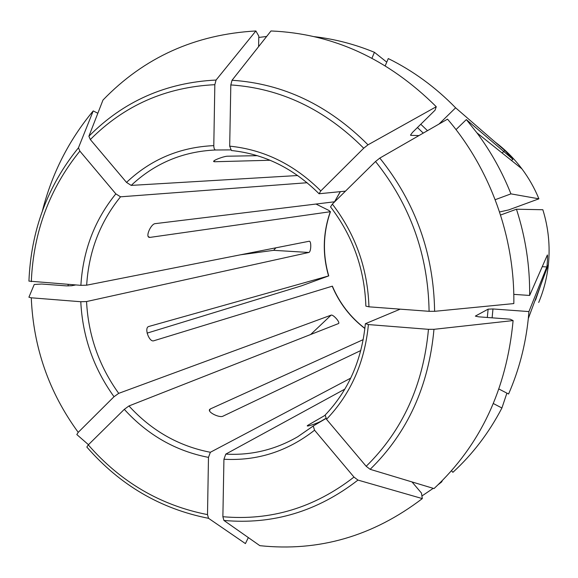 <?xml version="1.0" encoding="UTF-8"?>
<svg xmlns="http://www.w3.org/2000/svg" width="578" height="578" viewBox="0 0 578 578"><rect width="100%" height="100%" fill="white"/><g stroke="black" fill="none" stroke-linecap="round" stroke-linejoin="round"><path stroke-width="0.87" d="M542.85 209.735C548.414 227.696 550.263 245.961 548.392 264.529C550.263 245.961 548.414 227.696 542.843 209.735L516.457 209.214L500.562 215.03M97.841 113.266L93.231 110.904L78.456 147.787C47.548 185.95 31.039 230.391 28.929 281.11L80.884 285.344L86.664 285.185L309.244 241.228C311.52 240.983 311.13 252.189 308.811 252.47L86.555 301.543C88.304 335.399 99.019 366.004 118.7 393.358L331.086 315.147C333.116 314.179 340.391 322.408 338.564 323.536L128.959 405.951C151.595 430.704 178.725 446.144 210.356 452.278L350.73 378.12M240.477 254.797L273.64 250.332L275.901 247.803M148.293 236.597L149.854 237.414L149.124 237.348C145.309 236.453 151.118 223.7 155.258 223.635L334.525 201.787L340.377 191.658M441.382 481.532L441.7 481.9L442.286 480.629M412.006 481.936L421.478 493.085L422.316 498.59L357.955 480.08L353.982 477.074L314.562 430.205L313.218 425.993L325.92 418.523M248.33 537.583L245.419 543.595L208.557 518.322L207.502 514.608L208.477 457.386L210.356 452.278M208.557 518.322C160.576 508.886 120.007 485.123 86.837 447.047L88.282 444.879L124.299 409.347L128.959 405.951M78.456 147.787L79.872 151.104L115.831 193.868L120.52 196.816L307.128 182.735M308.002 425.921L307.792 425.329L307.272 425.755C306.485 427.106 319.027 422.648 321.592 420.878L325.826 418.393M410.496 135.115L412.504 132.398L435.061 110.203L436.26 106.72C388.069 58.848 332.979 33.589 270.988 30.966L232.038 80.263L230.817 84.93L229.69 146.147L231.41 150.518M209.539 410.683L210.248 408.986L209.626 409.491C207.35 412.237 219.698 418.212 223.057 416.138L360.802 350.528M456.006 129.617L466.338 119.588L512.823 159.253L511.494 160.503M332.35 204.092L330.537 206.881C352.797 235.983 364.581 269.066 365.874 306.116L368.952 306.824C367.673 268.445 355.47 234.206 332.35 204.092L375.527 161.493C410.301 204.988 428.154 254.92 429.093 311.311L368.952 306.824M379.811 158.09C415.445 202.546 433.717 253.619 434.613 311.318L513.828 303.573C514.803 236.994 490.274 169.029 447.531 119.147L379.811 158.09L375.527 161.493M148.532 326.577L148.698 326.512C143.908 327.784 149.254 342.573 153.827 340.76L332.22 286.197C339.423 303.255 350.304 317.358 364.884 328.514M364.899 328.369C350.398 317.228 339.561 303.154 332.386 286.153L332.22 286.197M422.316 498.59C372.983 536.203 318.825 551.896 259.847 545.668L223.903 520.438L222.877 516.71L223.932 459.25L225.781 454.113L344.878 389.095M213.795 145.634C179.975 147.13 150.88 159.391 126.517 182.41L90.334 139.551L88.889 136.256L102.985 100.052C144.132 57.432 195.097 34.398 255.873 30.966L216.071 80.046L214.835 84.691L213.795 145.634C213.867 148.279 214.452 149.731 215.558 149.991L230.499 149.897M258.597 46.645L258.814 36.132L255.873 30.966M42.411 210.869C51.955 173.465 68.898 140.143 93.231 110.904M386.754 62.149L374.428 52.309L371.95 58.205M258.785 37.454L266.639 36.465M314.389 36.681C334.792 39.037 354.805 44.246 374.428 52.309M385.23 65.755L388.272 58.566C413.075 70.798 435.523 87.213 455.616 107.804L504.818 150.475L512.823 159.253M466.338 119.588L476.929 132.839C490.867 151.537 502.203 171.876 510.93 193.868L495.194 199.699M499.573 211.974L508.741 209.901L538.906 198.818L510.93 193.868M88.463 444.706L76.816 434.548L78.225 432.351L114.025 396.718L118.7 393.358M75.711 284.954L71.665 285.742L66.383 285.879L41.724 284.029L34.232 284.484L28.907 297.215L31.277 297.8L80.783 301.73L86.555 301.543M516.457 209.214C525.575 237.377 529.968 266.118 529.636 295.452L547.366 254.985C547.792 254.573 547.2 266.552 546.81 266.957L528.921 311.578L528.306 318.55C525.525 345.131 518.95 370.281 508.582 394.008L498.951 389.03M506.892 393.134L501.914 407.996C488.988 432.785 472.645 454.229 452.892 472.327L451.519 470.73M441.7 481.9L438.29 484.574M433.233 488.338L421.918 495.982M126.517 182.41L131.199 185.401L297.699 175.524M68.175 285.951L68.096 284.39M148.806 326.476L328.738 275.894L301.528 285.821L147.094 333.13M501.914 407.996L493.374 403.552M475.376 316.123L478.642 316.823L510.143 319.186L513.105 320.573C506.675 389.355 480.318 445.356 434.027 488.576L370.166 469.322L366.185 466.287L326.512 419.296L325.183 415.062M513.784 294.368L529.636 295.452M436.26 106.72L368.005 144.825L363.721 148.214L320.812 190.913L319.063 193.753L345.471 191.145M439.013 124.046L455.616 107.804M410.72 135.346L418.949 135.584M475.383 316.079L488.121 309.158L492.969 308.963L528.921 311.578M210.248 408.986L363.222 339.618M307.792 425.329L324.879 415.438M214.149 160.792L214.481 161.746L213.766 161.602C212.148 160.568 224.546 155.981 227.804 156.204L257.355 155.684M513.105 320.573L433.97 329.323L428.457 329.33L368.41 324.569L365.556 323.644L400.2 309.151M434.613 311.318L429.093 311.311M149.854 237.414L330.305 211.721C322.907 232.84 322.329 254.248 328.571 275.93M315.993 204.048L328.882 210.428L330.305 211.721M214.481 161.746L270.078 160.258M273.64 250.332L308.811 252.47M124.299 409.347C147.672 435.017 175.726 451.028 208.477 457.386M88.889 136.256C123.54 101.266 165.937 82.531 216.071 80.046M495.028 141.986C505.208 149.594 514.174 158.545 521.927 168.855C528.834 178.089 534.491 188.081 538.906 198.818C534.491 188.081 528.834 178.089 521.927 168.855L476.929 132.839M80.783 301.73C82.56 336.764 93.643 368.432 114.025 396.718M528.306 318.55L548.392 264.529C546.998 277.751 543.761 290.394 538.689 302.46M540.777 285.005L535.524 300.141M115.831 193.868C94.662 219.951 83.015 250.44 80.884 285.344M120.52 196.816C100.073 222.017 88.788 251.473 86.664 285.185M215.558 149.991C182.915 151.443 154.796 163.249 131.199 185.401M546.81 266.957L542.243 266.675M310.603 334.561L331.086 315.147M320.812 190.913C294.346 164.535 263.973 149.615 229.69 146.147M417.446 127.536L423.255 133.106M420.784 124.256L427.482 130.671M492.969 308.963L492.109 317.835M488.121 309.158L487.319 317.474M223.932 459.25C257.268 461.078 287.476 451.396 314.562 430.205M225.781 454.113C251.257 455.529 275.236 449.742 297.713 436.758L313.124 426.08M504.818 150.475L502.138 153.018M340.261 191.672L334.525 201.787M207.502 514.608C160.547 505.382 120.809 482.139 88.282 444.879M353.982 477.074C314.483 507.737 270.786 520.944 222.877 516.71M357.955 480.08C317.546 511.414 272.859 524.867 223.903 520.438M326.512 419.296C350.774 393.929 364.74 362.348 368.41 324.569M428.457 329.33C423.363 384.861 402.613 430.516 366.185 466.287M433.97 329.323C428.768 386.147 407.497 432.814 370.166 469.322M230.817 84.93C280.72 88.304 325.017 109.401 363.721 148.214M232.038 80.263C283.076 83.6 328.398 105.124 368.005 144.825M90.334 139.551C124.306 105.377 165.807 87.09 214.835 84.691M31.306 281.645C33.423 231.966 49.614 188.45 79.872 151.104M78.225 432.351C49 392.383 33.358 347.53 31.277 297.8M231.352 150.518C264.291 153.936 293.523 168.35 319.063 193.753M313.218 425.993L297.713 436.758M512.867 159.282L511.53 160.54M328.738 275.894C322.488 254.19 323.066 232.775 330.464 211.649M365.339 323.875C361.749 360.282 348.324 390.706 325.067 415.149"/></g></svg>
